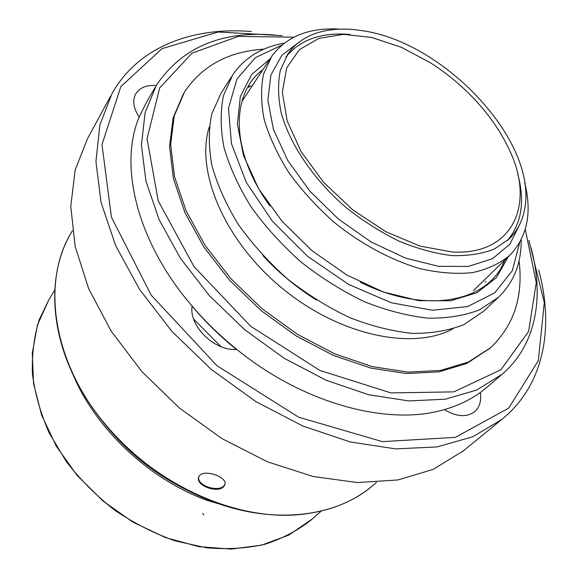 <?xml version="1.0" encoding="UTF-8"?>
<svg xmlns="http://www.w3.org/2000/svg" width="578" height="578" viewBox="0 0 578 578"><rect width="100%" height="100%" fill="white"/><g stroke="black" fill="none" stroke-linecap="round" stroke-linejoin="round"><path stroke-width="0.87" d="M538.645 269.868C554.447 327.358 544.259 385.201 501.812 419.447L472.746 436.787L437.019 446.931L395.692 448.882L350.326 441.982L302.908 426.058L255.772 401.537L211.338 369.465L171.948 331.432L139.587 289.448L115.687 245.722L101.078 202.459L95.934 161.638L99.871 124.899L112.067 93.455C138.337 46.702 192.698 26.675 251.358 31.53M463.303 450.905L433.103 469.423L397.866 479.957L357.414 482.551L313.29 476.554L267.426 461.793L222.039 438.644L179.462 408.075L141.877 371.596L111.164 331.093L88.672 288.675L75.154 246.459L70.776 206.375L75.154 170.026L87.509 138.655L110.586 96.172M528.942 240.434L544.295 302.525L538.328 360.665L508.683 408.104L455.385 437.358L382.412 441.635L298.653 417.2L216.996 365.744L151.154 295.091L111.438 217.241L101.988 144.594L120.831 86.649L162.021 48.639L218.159 32L282.136 35.648M487.579 386.725L480.34 392.484C470.03 399.954 458.036 405.655 444.345 409.571C456.512 416.854 466.59 417.576 474.581 411.731C479.624 407.244 481.546 400.829 480.34 392.484M444.345 409.571C388.907 426.318 303.949 404.123 236.77 349.401C220.384 336.194 205.508 321.773 192.134 306.123C188.739 326.122 214.785 351.467 236.77 349.401M192.134 306.123C136.719 241.85 118.613 165.402 139.182 117.059L146.118 103.007L155.077 87.488M156.226 85.486C146.559 84.858 139.753 87.618 135.808 93.773C132.254 100.478 133.374 108.238 139.182 117.059M221.027 346.684L193.695 319.179M236.351 349.423C220.037 336.266 205.298 321.852 192.127 306.181M248.323 86.259L252.145 85.963M530.9 247.485C544.563 296.651 536.348 345.174 501.964 374.342L476.705 390.049L445.32 399.203L408.791 400.93L368.533 394.687L326.346 380.36L284.325 358.367L244.653 329.67L209.424 295.719L180.437 258.315L159.022 219.445L145.945 181.08L141.408 145.006L145.114 112.696L156.356 85.269C182.106 47.331 221.598 30.583 274.832 35.02M525.272 229.3L536.254 282.656L528.646 331.331L500.96 369.703L453.817 391.877L390.988 392.903L319.88 370.433L250.679 326.274L194.049 266.675L158.242 200.92L147.05 138.727L159.68 87.914L191.99 53.212L238.302 36.385L293.769 37.202M489.985 348.231L466.771 363.454L439.005 371.849L406.616 373.554L370.881 368.099L333.434 355.419L296.131 335.919L260.909 310.458L229.647 280.33L203.926 247.124L184.946 212.617L173.414 178.544L169.549 146.523L173.111 117.89L183.493 93.665M519.051 260.757C523.422 296.514 513.921 325.508 490.534 347.739L468.31 362.059L440.537 370.433L408.111 372.116L372.34 366.625L334.843 353.902L297.475 334.351L262.202 308.833L230.882 278.647L205.111 245.397L186.094 210.84L174.534 176.738L170.655 144.695L174.209 116.055L184.599 91.844C202.242 65.632 228.7 51.406 263.987 49.152M452.812 328.918C412.201 350.803 338.845 335.348 281.602 287.779C224.213 240.383 195.285 171.066 209.25 127.016M316.636 300.127C296.745 287.714 278.849 272.888 262.947 255.642M260.664 71.462L262.015 71.007M483.584 311.246L463.968 324.59C448.962 330.565 431.831 333.499 412.591 333.383C392.44 331.382 371.495 326.129 349.769 317.64C328.051 307.351 307.25 294.419 287.374 278.827C268.524 262.029 252.153 243.873 238.244 224.358C226.114 204.525 217.335 184.917 211.909 165.518C208.499 146.696 208.477 129.421 211.837 113.707L221.071 93.188L231.706 76.491M521.204 239.754C521.421 263.228 513.82 282.418 498.417 297.302L479.675 309.75C464.625 315.631 447.408 318.427 428.016 318.146C407.678 315.964 386.509 310.502 364.501 301.759C342.494 291.218 321.382 278.011 301.174 262.145C281.992 245.065 265.295 226.648 251.083 206.895C238.663 186.839 229.639 167.042 223.997 147.506C220.406 128.562 220.247 111.222 223.505 95.486L232.652 75.01C244.472 57.793 261.668 47.172 284.246 43.14M519.665 242.63L512.296 270.757L494.782 292.8L467.653 306.557L432.402 310.241L391.581 302.836L348.657 284.427L307.619 256.372L272.426 221.244L246.329 182.446L231.438 143.647L228.491 108.259L236.973 78.991L255.397 57.656L281.703 45.192M508.257 256.776L496.408 277.642L476.915 292.771L450.529 300.777L418.631 300.654L383.228 291.962L346.829 275.005L312.199 250.845L282.021 221.287L258.568 188.63L243.432 155.41L237.37 124.039L240.332 96.569L251.582 74.576L269.912 59.043M504.666 260.259C489.096 301.767 427.026 315.407 360.188 282.165M269.818 205.855C229.95 150.786 230.673 93.369 262.954 69.584M524.687 182.504C532.273 212.856 527.259 237.168 509.644 255.433C499.623 263.669 487.218 269.406 472.428 272.643C456.461 274.254 439.027 272.939 420.134 268.676C391.212 260.201 361.272 244.154 334.272 222.429C317.004 207.083 301.933 190.588 289.058 172.945C277.78 155.056 269.529 137.441 264.312 120.108C260.945 103.332 260.685 88.037 263.525 74.23L271.667 56.384C286.478 36.378 309.223 27.296 339.9 29.131M519.766 224.315L509.818 244.263L492.42 258.749L468.259 266.429L438.637 266.35L405.489 258.113L371.213 242.016L338.484 219.127L309.916 191.195L287.721 160.467L273.445 129.371L267.86 100.225L270.916 75.017L281.927 55.199L299.693 41.71M362.919 30.779C444.489 42.526 536.897 140.635 524.896 207.661C522.938 220.102 517.729 230.499 509.269 238.859L494.233 249.118C482.009 253.886 467.905 256.04 451.924 255.584C435.133 253.532 417.591 248.771 399.304 241.279C380.989 232.313 363.374 221.172 346.46 207.856C313.775 179.801 289.932 144.63 281.161 112.746C277.989 97.183 277.729 83.015 280.373 70.241L287.996 53.776C294.845 44.08 304.274 37.209 316.282 33.17C330.016 28.69 345.565 27.896 362.919 30.779M350.058 34.449C321.708 32.036 300.343 39.528 285.98 56.926M507.376 240.607C521.782 223.281 525.192 200.913 517.599 173.516M452.249 251.986C513.647 255.584 535.495 203.564 509.247 149.666C501.35 132.658 490.289 116.424 476.084 100.962C462.523 86.303 447.321 73.587 430.473 62.807L401.226 47.223L371.697 37.469L343.65 34.34L318.919 38.35L299.361 49.657L286.688 67.922L282.339 92.198L287.158 120.91L301.232 151.862L323.709 182.431L352.782 209.886L385.887 231.735L420.033 246.112L452.249 251.986M72.409 230.781C49.123 268.011 47.902 323.405 74.389 377.492C100.977 431.463 154.521 479.689 212.401 501.458L215.89 502.744C278.032 525.301 339.033 515.793 374.06 484.465L372.94 485.426C353.707 501.812 329.25 511.537 299.563 514.586C233.989 521.06 150.511 482.529 101.02 419.433C51.363 356.366 42.497 280.142 71.094 232.948L72.402 230.687M223.729 486.539C217.725 493.836 194.707 485.231 198.825 476.944C201.881 467.92 228.902 476.958 224.698 485.094L223.729 486.539M224.9 484.342L223.932 485.78C218.412 492.514 196.997 485.679 198.738 477.334M185.798 489.566C152.245 472.631 123.995 449.265 101.056 419.476M312.236 519.022L288.646 535.156L261.726 545.112L231.381 549.1L198.839 546.644L165.554 537.605L133.121 522.23L103.151 501.155L77.127 475.391L56.319 446.23L41.623 415.141L33.567 383.648L32.26 353.187L37.454 325.053L48.603 300.293L54.527 290.337M311.202 519.94L321.26 511.053L311.202 519.94C297.836 530.46 282.432 538.566 264.991 544.266C246.582 548.392 227.046 549.57 206.389 547.785L175.04 540.849C154.051 533.393 133.952 523.177 114.733 510.201C96.425 495.845 80.277 479.632 66.297 461.555L49.224 433.038C40.511 413.248 34.918 393.531 32.433 373.879C31.747 354.632 34.015 336.598 39.239 319.786L48.603 300.293M73.175 374.978C95.97 429.071 148.914 479.039 206.491 500.165L234.704 508.589M203.774 514.969L202.726 513.409M501.812 419.447L462.053 451.931M501.964 374.342L486.466 387.686M490.534 347.739L488.988 349.126M498.417 297.302L482.724 312.048M249.226 86.613L248.605 87.553M485.881 281.385L485.072 282.172M270.851 57.619L242.052 101.258M509.644 255.433L473.404 290.597M287.996 53.776L287.244 54.888M376.451 482.399L372.94 485.426M224.893 484.35L224.698 485.087"/></g></svg>
